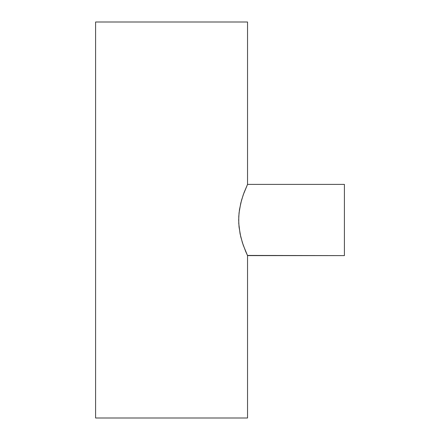 <?xml version="1.0" encoding="UTF-8"?>
<svg xmlns="http://www.w3.org/2000/svg" width="440" height="440" viewBox="0 0 440 440"><rect width="100%" height="100%" fill="white"/><g stroke="black" fill="none" stroke-linecap="round" stroke-linejoin="round"><path stroke-width="0.66" d="M247.539 255.613L344.405 255.613L344.405 184.388L247.539 184.388L244.085 192.522L241.549 200.151L239.487 209.528L238.772 216.447L238.766 223.498L240.064 233.717L242.38 242.6L245.63 251.334L247.539 255.613L243.238 245.163L240.763 236.874L239.041 227.013L238.678 219.973L239.047 212.927L240.768 203.126L243.232 194.849L247.539 184.388L247.539 22L95.596 22L95.596 418L247.539 418L247.539 255.613L247.539 418L95.596 418L95.596 22L247.539 22L247.539 184.388L344.405 184.388L344.405 255.613L247.456 255.437"/></g></svg>
